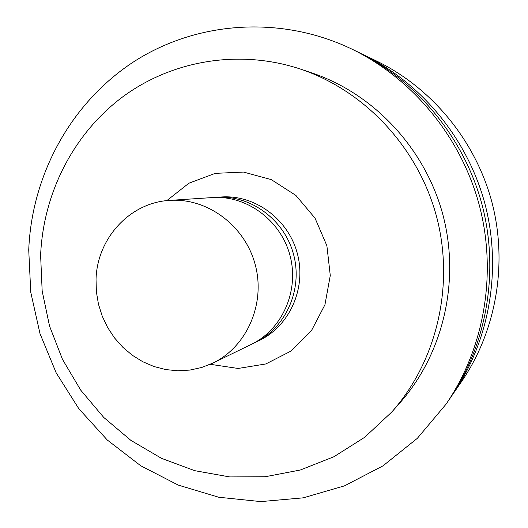 <?xml version="1.0" encoding="UTF-8"?>
<svg xmlns="http://www.w3.org/2000/svg" width="528" height="528" viewBox="0 0 528 528"><rect width="100%" height="100%" fill="white"/><g stroke="black" fill="none" stroke-linecap="round" stroke-linejoin="round"><path stroke-width="0.79" d="M451.189 396.64L461.624 381.487C496.313 330.785 508.042 263.465 491.845 201.907C475.358 140.422 431.765 87.793 376.49 60.991L359.911 53.011M453.011 394.033C489.687 340.435 502.108 269.049 484.922 203.742C467.432 138.521 421.232 82.705 362.789 54.371M446.035 404.197L449.387 399.307C486.902 344.494 499.607 271.399 482.005 204.521C464.099 137.716 416.797 80.566 357.027 51.592L351.688 49.012C279.893 14.639 195.532 21.457 132.911 62.304C70.363 103.534 31.746 175.336 28.73 249.935L30.763 292.274L40.009 333.663L56.179 372.86L78.804 408.679L107.257 439.989L140.732 465.762L178.259 485.1L218.724 497.237L260.852 501.6L303.257 497.838L344.474 485.859L382.991 465.854L417.311 438.352L446.035 404.197C484.315 348.256 497.29 273.583 479.305 205.234C461.003 136.976 412.685 78.58 351.688 49.012M391.677 412.124L399.584 403.234C443.071 354.354 460.482 281.318 442.933 214.896C425.205 148.52 373.85 93.753 311.837 72.897L300.557 69.109C239.29 48.761 172.049 60.377 122.595 96.941C73.273 133.855 43.197 193.439 40.616 255.288L42.167 291.014L49.533 326.047L62.495 359.396L80.718 390.146L103.719 417.41L130.898 440.385L161.528 458.344L194.773 470.686L229.693 476.923L265.254 476.738L300.366 469.993L333.887 456.753L364.69 437.29L391.677 412.124C436.742 361.482 454.799 285.622 436.564 216.592C418.143 147.609 364.815 90.71 300.557 69.109M210.276 364.307L238.102 368.458L265.861 363.95L291.08 351.028L311.421 330.713L324.938 304.762L330.277 275.524L326.885 245.725L315.044 218.163L295.898 195.433L271.28 179.612L243.54 172.069L215.233 173.362L188.899 183.223L166.802 200.64M253.394 343.319L259.552 340.355C289.773 325.835 306.596 287.912 297.35 253.572C288.334 219.166 254.912 194.588 221.463 196.977L214.652 197.465M255.394 342.382C285.952 327.703 302.96 289.324 293.601 254.562C284.48 219.74 250.668 194.865 216.85 197.281M96.037 279.272L96.38 291.812L98.465 304.207L102.254 316.199L107.653 327.538L114.563 337.966L122.839 347.272L132.304 355.252L142.765 361.726L153.998 366.538L165.759 369.58L177.804 370.775L189.869 370.082L201.67 367.495L212.962 363.059C246.88 346.777 265.756 303.791 255.242 264.752C244.999 225.641 207.28 197.69 169.752 200.389C129.934 202.409 97.112 238.379 96.037 279.272M212.962 363.059L251.414 344.322C282.295 329.485 299.475 290.677 290.004 255.519C280.777 220.295 246.602 195.129 212.434 197.571L169.752 200.389"/></g></svg>
